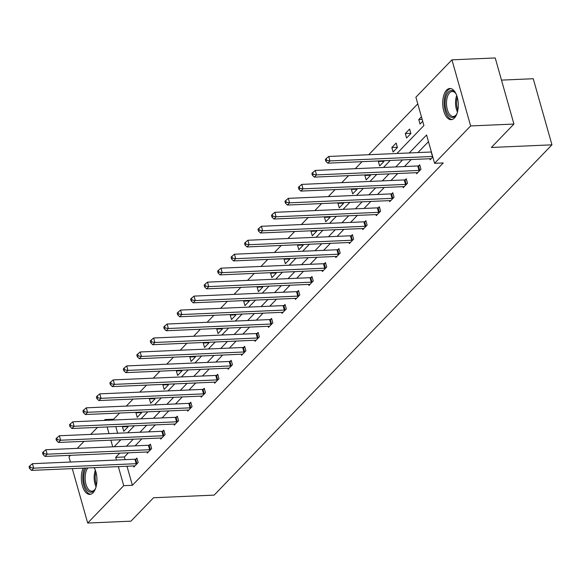<?xml version="1.0" encoding="UTF-8"?>
<svg xmlns="http://www.w3.org/2000/svg" width="581" height="581" viewBox="0 0 581 581"><rect width="100%" height="100%" fill="white"/><g stroke="black" fill="none" stroke-linecap="round" stroke-linejoin="round"><path stroke-width="0.87" d="M454.444 118.016A15.6 7.778 87.5 0 1 451.176 119.664A15.6 7.778 87.5 0 1 443.063 107.834A15.6 7.778 87.5 0 1 446.557 90.142A15.6 7.778 87.5 0 1 449.817 88.494A15.6 7.778 87.5 0 1 457.93 100.324A15.6 7.778 87.5 0 1 454.444 118.016M94.209 467.669A15.6 7.778 87.5 0 1 93.069 492.739A15.6 7.778 87.5 0 1 89.801 494.387A15.6 7.778 87.5 0 1 82.226 485.157A15.6 7.778 87.5 0 1 83.098 468.148M501.49 80.113L533.249 78.733L551.95 144.829L214.149 495.114L153.551 497.75L130.972 521.164L87.687 523.045L72.291 468.62M70.424 462.033L68.986 456.942L70.555 455.315M77.258 448.358L84.02 441.349M90.73 434.392L97.485 427.384M104.195 420.426L105.023 419.569L105.255 420.383M119.613 413.04L113.68 419.192L105.023 419.569M417.775 103.861L368.732 154.72M362.021 161.678L355.267 168.686M348.556 175.644L341.795 182.652M335.084 189.609L328.33 196.61M321.62 203.568L314.858 210.576M308.155 217.534L301.394 224.542M294.683 231.499L287.929 238.508M281.219 245.465L274.457 252.474M267.754 259.431L260.992 266.439M254.282 273.397L247.528 280.405M240.817 287.363L234.056 294.371M227.353 301.328L220.591 308.329M213.881 315.287L207.126 322.295M200.416 329.253L193.655 336.261M186.951 343.218L180.19 350.227M173.479 357.184L166.725 364.193M160.015 371.15L153.253 378.158M146.543 385.116L139.789 392.124M133.078 399.082L126.324 406.09M396.939 153.493L423.905 125.532L415.894 97.216L451.938 59.836L470.639 125.939L434.595 163.312L426.585 134.995L409.264 152.956M470.639 125.939L513.924 124.058L495.223 57.955L451.938 59.836M416.374 172.695L416.671 173.755L420.985 169.274L419.722 164.808L418.756 165.81M389.437 200.619L389.735 201.68L394.049 197.206L392.785 192.739L391.819 193.742M362.5 228.551L362.798 229.611L367.119 225.137L365.856 220.671L364.89 221.673M335.564 256.482L335.869 257.543L340.183 253.062L338.919 248.595L337.953 249.598M308.634 284.414L308.932 285.474L313.246 280.993L311.982 276.527L311.017 277.529M281.698 312.338L281.996 313.399L286.317 308.925L285.053 304.459L284.087 305.461M254.761 340.27L255.066 341.33L259.38 336.857L258.117 332.39L257.151 333.392M227.832 368.201L228.13 369.262L232.444 364.781L231.18 360.314L230.214 361.317M200.895 396.133L201.193 397.186L205.514 392.712L204.251 388.246L203.285 389.248M173.959 424.057L174.264 425.118L178.578 420.644L177.314 416.178L176.348 417.18M147.029 451.989L147.327 453.049L151.641 448.576L150.377 444.109L149.411 445.111M428.466 141.648L417.921 152.578M411.217 159.535L404.456 166.544M397.745 173.501L390.991 180.509M384.281 187.467L377.519 194.475M370.816 201.433L364.055 208.441M357.344 215.398L350.59 222.407M343.879 229.364L337.118 236.373M330.407 243.33L323.653 250.338M316.943 257.289L310.189 264.297M303.478 271.254L296.717 278.263M290.006 285.22L283.252 292.228M276.541 299.186L269.78 306.194M263.077 313.152L256.315 320.16M249.605 327.118L242.851 334.126M236.14 341.083L229.379 348.092M222.676 355.049L215.914 362.05M209.204 369.008L202.449 376.016M195.739 382.973L188.978 389.982M182.274 396.939L175.513 403.948M168.802 410.905L162.048 417.913M155.338 424.871L148.576 431.879M141.873 438.837L135.112 445.845M128.401 452.802L124.378 456.978L125.133 459.658M126.992 466.238L132.388 485.295L443.252 162.934L434.595 163.312M133.557 465.955L133.855 467.015L138.176 462.541L136.913 458.075L135.947 459.07M160.494 438.023L160.792 439.083L165.106 434.61L163.842 430.143L162.876 431.146M187.431 410.099L187.728 411.152L192.042 406.678L190.779 402.212L189.813 403.214M214.36 382.167L214.665 383.228L218.979 378.747L217.715 374.28L216.749 375.282M241.297 354.236L241.594 355.296L245.916 350.822L244.652 346.356L243.686 347.351M268.233 326.304L268.531 327.364L272.845 322.891L271.581 318.424L270.615 319.427M295.163 298.38L295.468 299.433L299.781 294.959L298.518 290.493L297.552 291.495M322.099 270.448L322.397 271.509L326.718 267.028L325.454 262.561L324.488 263.563M349.036 242.517L349.334 243.577L353.647 239.103L352.384 234.637L351.418 235.639M375.972 214.585L376.27 215.645L380.584 211.172L379.32 206.705L378.354 207.707M402.902 186.661L403.199 187.714L407.521 183.24L406.257 178.774L405.291 179.776M429.838 158.729L430.136 159.79L432.816 157.008M513.924 124.058L491.352 147.465L551.95 144.829M132.388 485.295L123.731 485.665L87.687 523.045M114.13 446.753L120.884 439.744M127.595 432.787L134.349 425.779M141.06 418.828L147.821 411.82M154.531 404.863L161.286 397.854M167.996 390.897L174.758 383.888M181.461 376.931L188.222 369.923M194.933 362.965L201.687 355.957M208.397 348.999L215.159 341.991M221.862 335.034L228.624 328.025M235.334 321.068L242.088 314.067M248.799 307.109L255.56 300.101M262.263 293.144L269.025 286.135M275.735 279.178L282.489 272.169M289.2 265.212L295.961 258.204M302.672 251.246L309.426 244.238M316.137 237.28L322.891 230.272M329.601 223.315L336.363 216.306M343.073 209.356L349.827 202.348M356.538 195.39L363.292 188.382M370.003 181.425L376.764 174.416M383.475 167.459L390.229 160.45M107.122 426.97L108.996 433.6M110.862 440.18L112.736 446.818M119.744 453.173L115.721 457.356L116.476 460.036M118.335 466.616L123.731 485.665M402.56 159.913L395.799 166.921M389.088 173.879L382.334 180.887M375.624 187.845L368.862 194.853M362.152 201.81L355.398 208.819M348.687 215.776L341.933 222.784M335.222 229.742L328.461 236.743M321.751 243.7L314.996 250.709M308.286 257.666L301.532 264.675M294.821 271.632L288.06 278.64M281.349 285.598L274.595 292.606M267.885 299.564L261.123 306.572M254.42 313.529L247.659 320.538M240.948 327.495L234.194 334.503M227.483 341.454L220.722 348.462M214.019 355.419L207.257 362.428M200.547 369.385L193.793 376.394M187.082 383.351L180.321 390.359M173.617 397.317L166.856 404.325M160.145 411.283L153.391 418.291M146.681 425.248L139.919 432.257M133.216 439.214L126.455 446.223M113.68 419.192L113.912 420.005M115.779 426.592L117.652 433.223M119.519 439.81L119.817 440.856M422.707 121.284L420.027 124.058L418.763 119.592L421.443 116.817M410.876 133.543L406.562 138.024L405.298 133.557L409.612 129.084L410.876 133.543M397.411 147.509L393.09 151.99L391.826 147.523L396.148 143.042L397.411 147.509M383.729 160.734L383.939 161.474L379.625 165.955L378.362 161.489L378.885 160.944M370.264 174.699L370.475 175.44L366.161 179.914L364.897 175.447L365.42 174.91M356.799 188.665L357.01 189.406L352.689 193.88L351.425 189.413L351.948 188.876M343.327 202.624L343.538 203.372L339.224 207.845L337.96 203.379L338.483 202.834M329.863 216.59L330.073 217.338L325.759 221.811L324.496 217.345L325.019 216.8M316.398 230.555L316.609 231.303L312.287 235.777L311.024 231.311L311.547 230.766M302.926 244.521L303.137 245.262L298.823 249.743L297.559 245.276L298.082 244.732M289.461 258.487L289.672 259.228L285.358 263.709L284.087 259.242L284.617 258.698M275.997 272.453L276.207 273.193L271.886 277.667L270.623 273.208L271.145 272.663M262.525 286.418L262.735 287.159L258.422 291.633L257.158 287.167L257.681 286.629M249.06 300.384L249.271 301.125L244.95 305.599L243.686 301.132L244.209 300.595M235.588 314.343L235.799 315.091L231.485 319.565L230.221 315.098L230.744 314.553M222.124 328.309L222.334 329.057L218.02 333.53L216.757 329.064L217.279 328.519M208.659 342.274L208.87 343.022L204.548 347.496L203.285 343.03L203.808 342.485M195.187 356.24L195.398 356.981L191.084 361.462L189.82 356.995L190.343 356.451M181.722 370.206L181.933 370.947L177.619 375.428L176.355 370.961L176.878 370.417M168.258 384.172L168.468 384.912L164.147 389.386L162.883 384.92L163.406 384.382M154.786 398.138L154.996 398.878L150.682 403.352L149.419 398.886L149.942 398.348M141.321 412.103L141.532 412.844L137.218 417.318L135.954 412.851L136.477 412.314M127.856 426.062L128.067 426.81L123.746 431.284L122.482 426.817L123.005 426.272M124.378 456.978L115.721 457.356M128.002 426.577L122.482 426.817M141.466 412.612L135.954 412.851M154.931 398.646L149.419 398.886M168.403 384.68L162.883 384.92M181.868 370.722L176.355 370.961M195.332 356.756L189.82 356.995M208.804 342.79L203.285 343.03M222.269 328.824L216.757 329.064M235.733 314.858L230.221 315.098M249.205 300.893L243.686 301.132M262.67 286.927L257.158 287.167M276.142 272.961L270.623 273.208M289.607 259.003L284.087 259.242M303.071 245.037L297.559 245.276M316.543 231.071L311.024 231.311M330.008 217.105L324.496 217.345M343.473 203.139L337.96 203.379M356.945 189.174L351.425 189.413M370.409 175.208L364.897 175.447M383.874 161.249L378.362 161.489M397.346 147.284L391.826 147.523M410.811 133.318L405.298 133.557M422.184 119.439L418.763 119.592M136.194 463.696L134.93 459.23L32.434 463.689L33.698 468.155L136.194 463.696A1.997 0.741 164.2 0 0 136.905 463.602L137.21 463.536M30.415 467.582L29.914 465.795L29.05 466.688L29.558 468.475L30.415 467.582L33.698 468.155L31.541 470.392L134.037 465.933A1.997 0.741 164.2 0 1 134.618 465.969L134.821 466.013M134.93 459.23A1.997 0.741 164.2 0 0 135.642 459.135L137.123 458.823M32.434 463.689L29.914 465.795M29.558 468.475L31.541 470.392M149.666 449.73L148.402 445.264L45.899 449.723L47.163 454.189L149.666 449.73A1.997 0.741 164.2 0 0 150.37 449.636L150.675 449.578M43.887 453.616L43.379 451.829L42.515 452.722L43.023 454.509L43.887 453.616L47.163 454.189L45.006 456.426L147.501 451.967A1.997 0.741 164.2 0 1 148.09 452.003L148.293 452.047M148.402 445.264A1.997 0.741 164.2 0 0 149.106 445.169L150.595 444.864M45.899 449.723L43.379 451.829M43.023 454.509L45.006 456.426M163.13 435.765L161.867 431.298L59.364 435.757L60.627 440.224L163.13 435.765A1.997 0.741 164.2 0 0 163.842 435.67L164.147 435.612M57.352 439.65L56.851 437.863L55.987 438.764L56.488 440.551L57.352 439.65L60.627 440.224L58.47 442.461L160.973 438.001A1.997 0.741 164.2 0 1 161.554 438.038L161.758 438.081M161.867 431.298A1.997 0.741 164.2 0 0 162.578 431.211L164.06 430.899M59.364 435.757L56.851 437.863M56.488 440.551L58.47 442.461M95.712 488.011A13.501 6.732 87.5 0 1 94.863 489.601A13.501 6.732 87.5 0 1 87.172 490.008A13.501 6.732 87.5 0 1 86.075 468.017M87.862 467.945A12.499 6.231 -92.5 0 0 88.283 489.129A12.499 6.231 -92.5 0 0 91.921 491.192A12.499 6.231 -92.5 0 0 95.131 489.158M84.55 468.083A15.498 7.735 -92.5 0 0 86.678 491.671A15.498 7.735 -92.5 0 0 90.767 494.22M93.999 467.676A13.501 6.732 87.5 0 1 94.885 469.056M457.08 113.288A13.501 6.732 87.5 0 1 456.238 114.878A13.501 6.732 87.5 0 1 448.539 115.285A13.501 6.732 87.5 0 1 446.012 96.599A13.501 6.732 87.5 0 1 455.221 92.757A13.501 6.732 87.5 0 1 455.279 92.822A13.501 6.732 87.5 0 1 456.252 94.333M455.584 93.243A12.499 6.231 -92.5 0 0 452.207 91.493A12.499 6.231 -92.5 0 0 446.636 100.528A12.499 6.231 -92.5 0 0 449.658 114.406A12.499 6.231 -92.5 0 0 453.289 116.469A12.499 6.231 -92.5 0 0 456.506 114.435M450.798 88.573A15.498 7.735 -92.5 0 0 444.269 100.135A15.498 7.735 -92.5 0 0 448.045 116.948A15.498 7.735 -92.5 0 0 452.141 119.497M176.595 421.799L175.331 417.332L72.836 421.791L74.099 426.258L176.595 421.799A1.997 0.741 164.2 0 0 177.307 421.712L177.612 421.646M70.824 425.684L70.316 423.898L69.451 424.798L69.96 426.585L70.824 425.684L74.099 426.258L71.942 428.495L174.438 424.043A1.997 0.741 164.2 0 1 175.026 424.079L175.222 424.115M175.331 417.332A1.997 0.741 164.2 0 0 176.043 417.245L177.525 416.933M72.836 421.791L70.316 423.898M69.96 426.585L71.942 428.495M190.067 407.84L188.803 403.374L86.3 407.826L87.564 412.292L190.067 407.84A1.997 0.741 164.2 0 0 190.771 407.746L191.076 407.68M84.289 411.726L83.78 409.939L82.916 410.832L83.424 412.619L84.289 411.726L87.564 412.292L85.407 414.529L187.903 410.077A1.997 0.741 164.2 0 1 188.491 410.113L188.694 410.15M188.803 403.374A1.997 0.741 164.2 0 0 189.508 403.279L190.996 402.967M86.3 407.826L83.78 409.939M83.424 412.619L85.407 414.529M203.532 393.874L202.268 389.408L99.765 393.86L101.036 398.326L203.532 393.874A1.997 0.741 164.2 0 0 204.243 393.78L204.548 393.715M97.753 397.76L97.252 395.973L96.388 396.867L96.889 398.653L97.753 397.76L101.036 398.326L98.872 400.563L201.375 396.111A1.997 0.741 164.2 0 1 201.956 396.148L202.159 396.191M202.268 389.408A1.997 0.741 164.2 0 0 202.98 389.314L204.461 389.001M99.765 393.86L97.252 395.973M96.889 398.653L98.872 400.563M216.996 379.909L215.733 375.442L113.237 379.894L114.501 384.361L216.996 379.909A1.997 0.741 164.2 0 0 217.708 379.814L218.013 379.749M111.225 383.794L110.717 382.007L109.853 382.901L110.361 384.687L111.225 383.794L114.501 384.361L112.344 386.597L214.839 382.145A1.997 0.741 164.2 0 1 215.428 382.182L215.631 382.225M215.733 375.442A1.997 0.741 164.2 0 0 216.444 375.348L217.926 375.035M113.237 379.894L110.717 382.007M110.361 384.687L112.344 386.597M230.468 365.943L229.204 361.476L126.702 365.928L127.965 370.395L230.468 365.943A1.997 0.741 164.2 0 0 231.173 365.848L231.478 365.783M124.69 369.828L124.181 368.042L123.317 368.935L123.826 370.722L124.69 369.828L127.965 370.395L125.808 372.639L228.311 368.18A1.997 0.741 164.2 0 1 228.892 368.216L229.096 368.26M229.204 361.476A1.997 0.741 164.2 0 0 229.909 361.382L231.398 361.07M126.702 365.928L124.181 368.042M123.826 370.722L125.808 372.639M243.933 351.977L242.669 347.511L140.174 351.97L141.437 356.436L243.933 351.977A1.997 0.741 164.2 0 0 244.645 351.883L244.95 351.817M138.155 355.862L137.653 354.076L136.789 354.969L137.29 356.756L138.155 355.862L141.437 356.436L139.273 358.673L241.776 354.214A1.997 0.741 164.2 0 1 242.357 354.25L242.56 354.294M242.669 347.511A1.997 0.741 164.2 0 0 243.381 347.416L244.862 347.104M140.174 351.97L137.653 354.076M137.29 356.756L139.273 358.673M257.398 338.011L256.134 333.545L153.638 338.004L154.902 342.47L257.398 338.011A1.997 0.741 164.2 0 0 258.109 337.917L258.414 337.859M151.626 341.897L151.118 340.11L150.254 341.003L150.762 342.79L151.626 341.897L154.902 342.47L152.745 344.707L255.241 340.248A1.997 0.741 164.2 0 1 255.829 340.284L256.032 340.328M256.134 333.545A1.997 0.741 164.2 0 0 256.846 333.45L258.327 333.145M153.638 338.004L151.118 340.11M150.762 342.79L152.745 344.707M270.869 324.045L269.606 319.579L167.103 324.038L168.367 328.505L270.869 324.045A1.997 0.741 164.2 0 0 271.574 323.958L271.879 323.893M165.091 327.931L164.583 326.144L163.726 327.045L164.227 328.831L165.091 327.931L168.367 328.505L166.21 330.742L268.712 326.282A1.997 0.741 164.2 0 1 269.293 326.319L269.497 326.362M269.606 319.579A1.997 0.741 164.2 0 0 270.31 319.492L271.799 319.18M167.103 324.038L164.583 326.144M164.227 328.831L166.21 330.742M284.334 310.08L283.07 305.613L180.575 310.072L181.838 314.539L284.334 310.08A1.997 0.741 164.2 0 0 285.046 309.993L285.351 309.927M178.556 313.965L178.055 312.179L177.19 313.079L177.692 314.866L178.556 313.965L181.838 314.539L179.674 316.776L282.177 312.324A1.997 0.741 164.2 0 1 282.758 312.36L282.962 312.396M283.07 305.613A1.997 0.741 164.2 0 0 283.782 305.526L285.264 305.214M180.575 310.072L178.055 312.179M177.692 314.866L179.674 316.776M297.799 296.121L296.535 291.655L194.039 296.107L195.303 300.573L297.799 296.121A1.997 0.741 164.2 0 0 298.511 296.027L298.816 295.961M192.028 300.007L191.519 298.22L190.655 299.113L191.164 300.9L192.028 300.007L195.303 300.573L193.146 302.81L295.642 298.358A1.997 0.741 164.2 0 1 296.23 298.394L296.433 298.431M296.535 291.655A1.997 0.741 164.2 0 0 297.247 291.56L298.728 291.248M194.039 296.107L191.519 298.22M191.164 300.9L193.146 302.81M311.271 282.155L310.007 277.689L207.504 282.141L208.768 286.607L311.271 282.155A1.997 0.741 164.2 0 0 311.975 282.061L312.28 281.996M205.492 286.041L204.984 284.254L204.127 285.148L204.628 286.934L205.492 286.041L208.768 286.607L206.611 288.844L309.114 284.392A1.997 0.741 164.2 0 1 309.695 284.429L309.898 284.472M310.007 277.689A1.997 0.741 164.2 0 0 310.712 277.595L312.2 277.282M207.504 282.141L204.984 284.254M204.628 286.934L206.611 288.844M324.735 268.19L323.472 263.723L220.976 268.175L222.24 272.642L324.735 268.19A1.997 0.741 164.2 0 0 325.447 268.095L325.752 268.03M218.957 272.075L218.456 270.288L217.592 271.182L218.1 272.968L218.957 272.075L222.24 272.642L220.083 274.886L322.578 270.426A1.997 0.741 164.2 0 1 323.159 270.463L323.363 270.506M323.472 263.723A1.997 0.741 164.2 0 0 324.183 263.629L325.665 263.316M220.976 268.175L218.456 270.288M218.1 272.968L220.083 274.886M338.207 254.224L336.936 249.757L234.441 254.217L235.704 258.683L338.207 254.224A1.997 0.741 164.2 0 0 338.912 254.129L339.217 254.064M232.429 258.109L231.921 256.323L231.056 257.216L231.565 259.003L232.429 258.109L235.704 258.683L233.547 260.92L336.043 256.461A1.997 0.741 164.2 0 1 336.631 256.497L336.835 256.541M336.936 249.757A1.997 0.741 164.2 0 0 337.648 249.663L339.13 249.351M234.441 254.217L231.921 256.323M231.565 259.003L233.547 260.92M351.672 240.258L350.408 235.792L247.905 240.251L249.169 244.717L351.672 240.258A1.997 0.741 164.2 0 0 352.376 240.164L352.682 240.098M245.894 244.143L245.393 242.357L244.528 243.25L245.029 245.037L245.894 244.143L249.169 244.717L247.012 246.954L349.515 242.495A1.997 0.741 164.2 0 1 350.096 242.531L350.299 242.575M350.408 235.792A1.997 0.741 164.2 0 0 351.113 235.697L352.602 235.392M247.905 240.251L245.393 242.357M245.029 245.037L247.012 246.954M365.137 226.292L363.873 221.826L261.377 226.285L262.641 230.751L365.137 226.292A1.997 0.741 164.2 0 0 365.848 226.198L366.153 226.14M259.358 230.178L258.857 228.391L257.993 229.284L258.501 231.071L259.358 230.178L262.641 230.751L260.484 232.988L362.98 228.529A1.997 0.741 164.2 0 1 363.561 228.565L363.764 228.609M363.873 221.826A1.997 0.741 164.2 0 0 364.585 221.731L366.066 221.426M261.377 226.285L258.857 228.391M258.501 231.071L260.484 232.988M378.609 212.326L377.345 207.86L274.842 212.319L276.106 216.786L378.609 212.326A1.997 0.741 164.2 0 0 379.313 212.239L379.618 212.174M272.83 216.212L272.322 214.425L271.458 215.326L271.966 217.112L272.83 216.212L276.106 216.786L273.949 219.022L376.444 214.563A1.997 0.741 164.2 0 1 377.033 214.607L377.236 214.643M377.345 207.86A1.997 0.741 164.2 0 0 378.049 207.773L379.538 207.461M274.842 212.319L272.322 214.425M271.966 217.112L273.949 219.022M392.073 198.361L390.81 193.894L288.307 198.353L289.57 202.82L392.073 198.361A1.997 0.741 164.2 0 0 392.785 198.274L393.09 198.208M286.295 202.246L285.794 200.46L284.93 201.36L285.431 203.147L286.295 202.246L289.57 202.82L287.413 205.057L389.916 200.605A1.997 0.741 164.2 0 1 390.497 200.641L390.701 200.677M390.81 193.894A1.997 0.741 164.2 0 0 391.514 193.807L393.003 193.495M288.307 198.353L285.794 200.46M285.431 203.147L287.413 205.057M405.538 184.402L404.274 179.936L301.779 184.388L303.042 188.854L405.538 184.402A1.997 0.741 164.2 0 0 406.25 184.308L406.555 184.242M299.767 188.288L299.259 186.501L298.394 187.394L298.903 189.181L299.767 188.288L303.042 188.854L300.885 191.091L403.381 186.639A1.997 0.741 164.2 0 1 403.969 186.675L404.165 186.719M404.274 179.936A1.997 0.741 164.2 0 0 404.986 179.841L406.468 179.529M301.779 184.388L299.259 186.501M298.903 189.181L300.885 191.091M419.01 170.436L417.746 165.97L315.243 170.422L316.507 174.888L419.01 170.436A1.997 0.741 164.2 0 0 419.714 170.342L420.019 170.277M313.232 174.322L312.723 172.535L311.859 173.428L312.367 175.215L313.232 174.322L316.507 174.888L314.35 177.125L416.846 172.673A1.997 0.741 164.2 0 1 417.434 172.71L417.637 172.753M417.746 165.97A1.997 0.741 164.2 0 0 418.451 165.875L419.94 165.563M315.243 170.422L312.723 172.535M312.367 175.215L314.35 177.125M432.475 156.471L431.211 152.004L328.708 156.456L329.979 160.922L432.475 156.471A1.997 0.741 164.2 0 0 432.656 156.456M326.696 160.356L326.195 158.569L325.331 159.463L325.832 161.249L326.696 160.356L329.979 160.922L327.815 163.167L430.318 158.707A1.997 0.741 164.2 0 1 430.899 158.744L431.102 158.787M328.708 156.456L326.195 158.569M325.832 161.249L327.815 163.167M136.905 463.602L135.642 459.135M150.37 449.636L149.106 445.169M163.842 435.67L162.578 431.211M96.083 486.762A12.499 6.231 87.5 0 1 95.364 470.269M95.901 471.968A12.085 6.028 -92.5 0 0 96.468 485.019M457.45 112.039A12.499 6.231 87.5 0 1 456.731 95.545M457.276 97.245A12.085 6.028 -92.5 0 0 457.843 110.296M177.307 421.712L176.043 417.245M190.771 407.746L189.508 403.279M204.243 393.78L202.98 389.314M217.708 379.814L216.444 375.348M231.173 365.848L229.909 361.382M244.645 351.883L243.381 347.416M258.109 337.917L256.846 333.45M271.574 323.958L270.31 319.492M285.046 309.993L283.782 305.526M298.511 296.027L297.247 291.56M311.975 282.061L310.712 277.595M325.447 268.095L324.183 263.629M338.912 254.129L337.648 249.663M352.376 240.164L351.113 235.697M365.848 226.198L364.585 221.731M379.313 212.239L378.049 207.773M392.785 198.274L391.514 193.807M406.25 184.308L404.986 179.841M419.714 170.342L418.451 165.875"/></g></svg>
